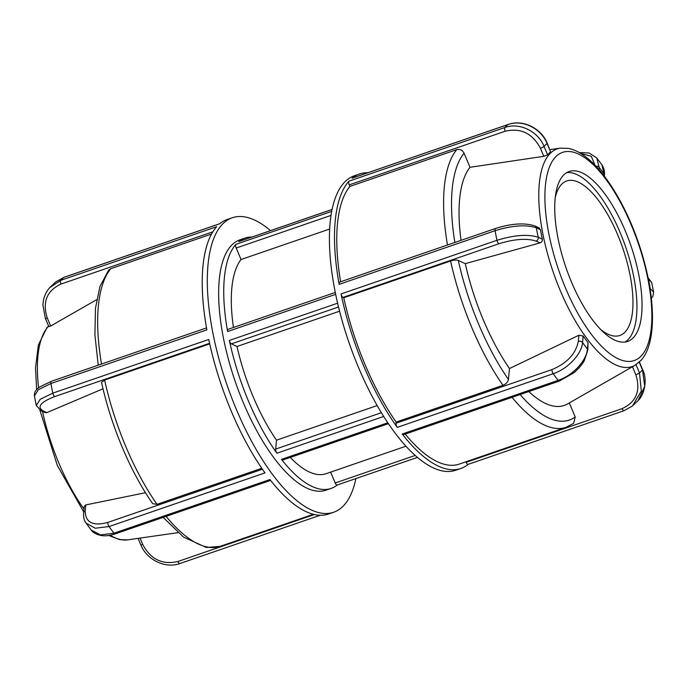 <?xml version="1.0" encoding="UTF-8"?>
<svg xmlns="http://www.w3.org/2000/svg" width="688" height="688" viewBox="0 0 688 688"><rect width="100%" height="100%" fill="white"/><g stroke="black" fill="none" stroke-linecap="round" stroke-linejoin="round"><path stroke-width="1.03" d="M337.301 484.945A3.113 1.187 -109 0 1 337.154 485.023A3.113 1.187 -109 0 1 335.211 482.976L330.636 472.123M329.664 229.027L241.049 259.514L236.208 248.024A3.113 1.187 -109 0 1 235.915 244.335A132.363 50.482 71 0 0 234.969 245.453A132.363 50.482 71 0 0 227.625 331.53A3.113 1.187 -109 0 1 228.038 329.337L335.271 292.434M251.911 237.033A132.363 50.482 71 0 0 244.971 238.108L239.88 239.854A132.363 50.482 71 0 0 229.878 247.207A132.363 50.482 71 0 0 240.637 396.116A132.363 50.482 71 0 0 326.017 490.174L331.109 488.428A132.363 50.482 71 0 0 337.232 484.997M388.376 423.679L282.665 460.057A3.113 1.187 -109 0 1 281.495 459.369A132.363 50.482 71 0 0 331.109 488.428M244.971 238.108A132.363 50.482 71 0 0 238.77 241.591A3.113 1.187 -109 0 1 238.917 241.505A3.113 1.187 -109 0 1 239.08 241.479M339.562 311.2L237.007 346.485L231.323 343.88A3.113 1.187 -109 0 1 229.379 340.44A132.363 50.482 71 0 0 276.894 453.211A3.113 1.187 -109 0 1 275.656 449.083L276.499 440.2L377.153 405.567M241.049 259.514A116.788 44.548 71 0 0 233.456 327.471M237.007 346.485A116.788 44.548 71 0 0 276.499 440.2M290.31 457.425A116.788 44.548 71 0 0 326.035 473.705L405.903 446.22M555.25 197.611A81.691 31.158 -109 0 1 566.714 180.978A81.691 31.158 -109 0 1 578.367 182.165A81.691 31.158 -109 0 1 626.914 261.629A81.691 31.158 -109 0 1 619.871 335.469A81.691 31.158 -109 0 1 600.598 329.414M55.668 281.977L63.821 277.393L219.756 223.738A155.72 59.392 -109 0 1 227.195 219.524L232.277 217.769A155.72 59.392 71 0 0 220.917 225.931A155.72 59.392 71 0 0 211.956 328.116A155.72 59.392 71 0 0 333.62 512.268A155.72 59.392 71 0 0 355.911 478.573M206.52 327.918L51.342 381.315L39.5 387.077L37.522 388.686C35.165 390.741 34.133 393.158 34.409 395.953L38.39 389.675L50.938 383.526L206.873 329.87A155.72 59.392 -109 0 1 216.677 226.696L60.742 280.351L49.803 287.593L55.651 281.96M96.655 299.693L50.671 326.017L49.02 326.396M270.582 230.609A155.72 59.392 71 0 0 232.277 217.769M262.403 469.233L107.81 522.424C93.035 526.363 85.493 522.596 85.183 511.132A3.113 2.202 -174.6 0 0 83.575 512.835C83.351 517.342 84.185 520.773 86.077 523.138L95.262 528.238L109.048 526.552L264.975 472.897A155.72 59.392 -109 0 1 208.756 339.476L52.821 393.132L40.196 399.307L36.301 405.524L41.022 410.719A3.113 2.709 -65.4 0 0 41.031 410.719A3.113 2.709 -65.4 0 0 42.897 410.788C36.696 406.78 40.652 402.041 54.773 396.572L209.582 343.303M333.62 512.268L328.529 514.013A155.72 59.392 -109 0 1 269.937 479.545L114.01 533.2L100.508 534.911L91.289 530.104C92.029 531.188 94.789 534.524 101.996 535.625C105.582 536.141 109.977 535.565 115.18 533.888A3.113 1.187 71 0 1 114.01 533.2A155.72 59.392 -109 0 1 109.048 526.552A3.113 1.187 71 0 1 107.81 522.424M83.575 512.835A3.113 2.202 -174.6 0 0 83.575 512.844L84.194 506.377L85.768 504.932L145.478 492.711M209.711 343.871L104.628 380.034L101.54 382.365C111.009 425.846 130.496 472.14 152.702 503.676L157.01 504.338L261.758 468.296M211.569 234.015L110.777 268.698L108.601 270.203L99.966 286.466L95.46 308.362L94.91 335.004L98.229 365.19M103.019 388.78L46.87 412.611L45.141 412.602L41.031 410.719A3.113 2.709 -65.4 0 1 40.962 410.693M367.839 172.748A155.72 59.392 71 0 0 359.471 174.004A155.72 59.392 71 0 0 352.032 178.218A3.113 1.187 -109 0 1 352.179 178.132A3.113 1.187 -109 0 1 352.351 178.115M352.032 178.218L507.968 124.562C522.364 119.17 541.086 128.303 547.098 143.568A3.113 0.499 -22.8 0 0 547.244 143.293C541.232 128.131 522.648 119.067 508.105 124.485A3.113 1.187 -109 0 1 508.114 124.476A3.113 1.187 -109 0 1 508.286 124.451M547.244 143.293L550.624 151.928A115.395 44.006 71 0 0 547.605 154.826L543.812 156.322L469.999 167.296L464.056 153.2C462.405 150.096 459.962 148.909 456.737 149.649L349.9 186.414L349.246 184.874A3.113 1.187 -109 0 1 348.954 181.176A155.72 59.392 71 0 0 339.15 284.35A3.113 1.187 -109 0 1 339.554 282.14L495.489 228.485A3.113 1.187 -109 0 1 495.541 228.468M547.605 154.826L544.079 146.467C538.059 131.219 519.285 122.163 504.889 127.521L348.954 181.176M359.471 174.004L354.38 175.75A155.72 59.392 71 0 0 343.02 183.911A155.72 59.392 71 0 0 335.95 295.702A155.72 59.392 71 0 0 455.723 470.248L460.805 468.494A155.72 59.392 71 0 0 468.175 464.34M559.353 381.049A3.113 1.187 -109 0 1 559.327 381.057L403.392 434.713A3.113 1.187 -109 0 1 402.222 434.025A155.72 59.392 71 0 0 460.805 468.494M339.15 284.35L495.085 230.695C512.448 225.389 526.2 224.443 536.348 227.848A3.113 2.709 -65.4 0 0 534.929 225.956L539.031 227.831L540.484 229.74A115.395 44.006 71 0 0 541.361 234.427A115.395 44.006 71 0 0 542.333 239.157C542.54 240.998 541.766 242.253 540.011 242.916L465.277 263.633L458.303 260.434C456.402 259.815 453.839 259.995 450.588 260.984L343.751 297.749L342.985 297.397A3.113 1.187 -109 0 1 341.033 293.957A155.72 59.392 71 0 0 397.26 427.377A3.113 1.187 -109 0 1 396.013 423.249L396.133 422.062L502.971 385.297C506.084 383.981 507.907 382.038 508.449 379.441L509.481 368.544L578.909 335.237L583.157 336.045A115.395 44.006 71 0 0 588.025 342.555L587.784 350.252A3.113 2.202 -174.6 0 0 587.406 349.022C586.701 360.641 572.674 375.639 558.149 380.369L402.222 434.025M598.973 169.592L599.179 167.433L596.745 157.956L601.931 164.888L604.047 173.944A3.113 2.202 5.4 0 1 604.425 175.173A3.113 2.202 5.4 0 1 604.425 175.182C604.778 171.226 603.935 167.777 601.888 164.845M579.227 152.555L589.134 153.011L596.728 157.93M651.373 298.42L652.964 296.098L653.591 292.065L650.237 288.599A3.113 2.709 114.6 0 1 650.237 289.846M648.363 279.173L651.708 282.476L648.105 277.892M468.244 464.28A3.113 1.187 -109 0 1 468.098 464.366A3.113 1.187 -109 0 1 466.154 462.31L465.931 461.794M468.098 464.366L624.033 410.71A3.113 1.187 -109 0 1 624.033 410.71A3.113 1.187 -109 0 0 624.179 410.624L632.41 406.006L641.336 391.085L639.487 372.887A3.113 0.499 157.2 0 1 635.841 374.719C640.906 390.707 636.323 402.016 622.09 408.655L466.154 462.31M639.229 362.206L642.506 369.981L644.733 386.226L638.197 400.425M397.26 427.377L553.186 373.722C567.72 369.009 581.747 354.045 582.547 342.504A3.113 2.202 -174.6 0 0 578.324 341.437C575.727 353.916 566.929 363.298 551.948 369.594L396.013 423.249M512.044 397.329A151.05 57.611 71 0 0 566.129 427.317L573.68 423.301L575.202 416.954L569.303 402.953M624.988 342.056A89.861 34.271 71 0 0 625.702 247.078A89.861 34.271 71 0 0 566.688 172.645M343.751 297.749A151.05 57.611 71 0 0 396.133 422.062M405.206 434.085A151.05 57.611 71 0 0 459.292 464.082L566.129 427.317M349.9 186.414A151.05 57.611 71 0 0 340.629 281.77M469.999 167.296A129.757 49.493 71 0 0 461.055 240.336M465.277 263.633A129.757 49.493 71 0 0 509.481 368.544M528.814 391.558A129.757 49.493 71 0 0 567.583 403.933L635.067 365.259L641.173 360.22C648.621 351.783 652.396 337.481 652.491 317.306C652.293 295.229 647.872 271.124 639.229 244.997C626.441 206.512 605.474 171.613 585.471 156.692C579.717 152.289 573.998 149.52 568.314 148.376L560.359 148.144A115.111 43.903 71 0 0 542.884 234.006A115.111 43.903 71 0 0 635.067 365.259M542.333 239.157L538.197 237.257C528.074 233.98 514.332 234.995 496.968 240.301L341.033 293.957M557.942 237.945A89.861 34.271 71 0 0 627.619 341.446A89.861 34.271 71 0 0 630.793 245.324A89.861 34.271 71 0 0 569.139 171.51A89.861 34.271 71 0 0 557.942 237.945M415.182 455.456L335.211 482.976M227.625 331.53L335.667 294.352M331.711 211.371L235.915 244.335M387.783 422.802L281.495 459.369M238.77 241.591L332.08 209.479M337.61 303.202L229.379 340.44M276.894 453.211L383.672 416.464M381.358 412.714L275.656 449.083M231.323 343.88L338.513 306.994M236.208 248.024L331.023 215.404M64.139 277.29A3.113 1.187 71 0 0 63.967 277.307A3.113 1.187 71 0 0 63.967 277.316A3.113 1.187 71 0 0 63.821 277.393A155.72 59.392 -109 0 0 60.742 280.351A3.113 1.187 71 0 0 61.034 284.049L212.859 231.804M45.339 318.286A3.113 0.499 -22.8 0 0 45.348 318.303A3.113 0.499 -22.8 0 0 47.283 317.994C42.217 302.015 46.801 290.697 61.034 284.049M50.671 326.017L47.283 317.994M54.773 396.572A3.113 1.187 71 0 1 52.821 393.132A155.72 59.392 -109 0 1 50.938 383.526A3.113 1.187 71 0 1 51.342 381.315M314.382 514.538L177.943 561.485A3.113 1.187 71 0 0 179.886 563.541A3.113 1.187 71 0 0 179.895 563.541A3.113 1.187 71 0 0 180.032 563.455M177.943 561.485C162.42 565.08 150.672 559.387 142.691 544.406A3.113 0.499 157.2 0 1 140.756 544.724L138.073 538.377M142.691 544.406L140.034 538.093M85.183 511.132L85.768 504.932M157.01 504.338A151.05 57.611 -109 0 1 104.628 380.034M163.159 517.385L183.576 537.122L206.357 547.502L220.169 546.358A151.05 57.611 -109 0 1 166.092 516.37M101.514 364.055A151.05 57.611 -109 0 1 110.777 268.698M46.87 412.611L42.897 410.788M38.58 387.774A115.111 43.903 -109 0 1 48.642 326.129M108.781 535.47L119.729 539.65L127.641 539.874A115.111 43.903 -109 0 1 110.157 535.238M83.945 508.957A115.111 43.903 -109 0 1 42.501 411.398M349.246 184.874L505.181 131.219A3.113 1.187 -109 0 1 504.889 127.521A155.72 59.392 71 0 1 507.968 124.562A3.113 1.187 -109 0 1 508.105 124.476M505.181 131.219C520.704 127.624 532.452 133.317 540.433 148.298A3.113 0.499 -22.8 0 0 544.079 146.467A124.58 47.515 -109 0 1 547.098 143.568L550.624 151.928M534.851 225.922A3.113 2.709 -65.4 0 1 534.92 225.956A3.113 2.709 -65.4 0 0 534.92 225.956C524.738 222.585 511.597 223.428 495.489 228.485A3.113 1.187 -109 0 0 495.085 230.695A155.72 59.392 71 0 0 496.968 240.301A3.113 1.187 -109 0 0 498.92 243.741C514.547 238.968 526.922 238.091 536.038 241.101A3.113 2.709 -65.4 0 0 538.197 237.257A124.58 47.515 -109 0 1 536.348 227.848L540.484 229.74M551.948 369.594A3.113 1.187 -109 0 0 553.186 373.722A155.72 59.392 71 0 0 558.149 380.369A3.113 1.187 -109 0 0 559.318 381.057L573.938 372.733C581.042 366.609 583.562 361.965 584.293 360.632L587.784 350.261A3.113 2.202 -174.6 0 0 587.784 350.252M540.433 148.298L543.812 156.322M595.885 166.169A3.113 2.202 5.4 0 1 599.179 167.433A124.58 47.515 -109 0 1 604.047 173.944L603.892 175.595M580.646 153.39L591.259 156.279L595.025 165.266M650.968 295.04L651.123 296.33M648.294 278.803A3.113 2.709 114.6 0 1 648.397 279.19A124.58 47.515 -109 0 1 650.237 288.599L650.031 288.504M632.41 406.006L624.033 410.702A3.113 1.187 -109 0 1 622.09 408.655M632.478 366.747L635.841 374.719M638.154 400.468L638.18 400.442C643.71 395.574 648.079 380.498 642.652 369.714A3.113 0.499 157.2 0 1 642.506 369.981A124.58 47.515 -109 0 1 639.487 372.887L636.03 364.674M578.909 335.237L578.324 341.437M588.025 342.555L587.406 349.022A124.58 47.515 -109 0 1 582.547 342.504L583.157 336.045M450.588 260.984A151.05 57.611 71 0 0 502.971 385.297M456.737 149.649A151.05 57.611 71 0 0 447.475 245.005M508.449 379.441A145.228 55.393 -109 0 1 458.303 260.434M575.202 416.954A145.228 55.393 -109 0 1 520.111 394.551M454.854 242.468A145.228 55.393 -109 0 1 464.056 153.2M342.985 297.397L498.92 243.741M536.038 241.101L540.011 242.916M548.835 233.774A110.08 41.985 -109 0 1 605.741 179.061A110.08 41.985 -109 0 1 640.571 356.59A110.08 41.985 -109 0 1 548.835 233.774M417.418 457.408L337.154 485.023M332.089 209.444L238.917 241.505M219.825 223.677L63.967 277.307M48.874 326.68L45.348 318.303L42.88 304.896L43.49 300.054C44.531 295.272 46.646 291.11 49.846 287.558M320.161 515.269L179.886 563.541M179.895 563.541C165.352 568.916 146.75 559.912 140.756 544.724M270.616 480.405L115.18 533.888M86.069 523.129L91.263 530.095M220.169 546.358L313.358 514.297M34.4 395.944L36.283 405.542M36.627 389.597L35.527 367.736L38.39 344.955L46.801 327.841L48.581 325.992M83.669 511.855L57.336 465.484L39.895 410.125M127.641 539.874L178.003 532.65M352.179 178.132L508.114 124.476M604.425 175.173L604.331 176.162M653.6 292.073L651.717 282.476M632.349 406.058L638.206 400.442M639.419 362.026L642.652 369.714M560.359 148.144L549.927 149.64"/></g></svg>
